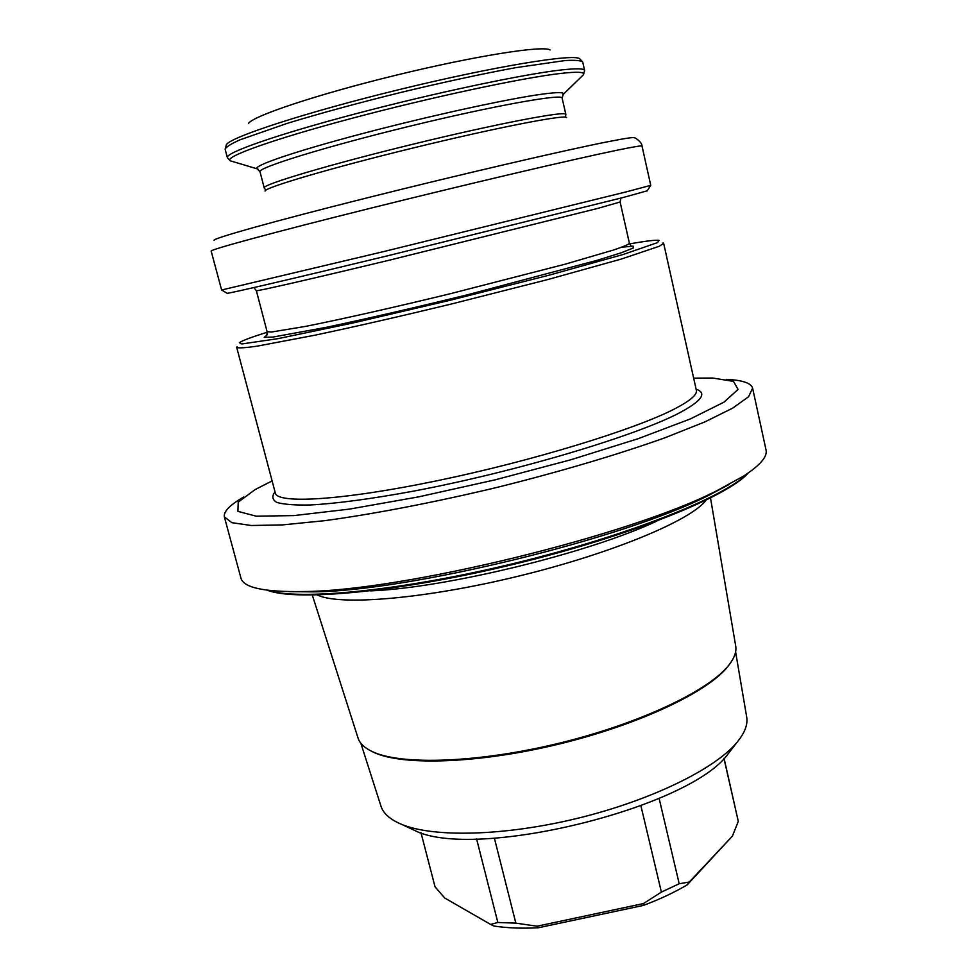 <?xml version="1.0" encoding="UTF-8"?>
<svg xmlns="http://www.w3.org/2000/svg" width="977" height="977" viewBox="0 0 977 977"><rect width="100%" height="100%" fill="white"/><g stroke="black" fill="none" stroke-linecap="round" stroke-linejoin="round"><path stroke-width="1.47" d="M726.229 379.345C742.3 380.102 751.105 383.033 752.608 388.138L766.041 449.97C767.617 456.601 760.143 465.296 743.607 476.068L716.898 490.71C629.725 535.543 401.303 591.232 303.273 591.537C264.071 592.172 243.273 587.641 240.904 577.981L224.368 516.918C223.367 511.692 229.815 505.036 243.749 496.963M752.608 388.138L748.529 396.772L732.64 408.166L704.686 421.991L665.166 437.696C618.575 454.354 559.662 471.842 497 487.413C434.191 502.422 373.837 514.024 324.816 520.668L282.5 524.905L251.309 525.504L231.964 522.695L224.368 516.918M693.658 378.148L712.673 378.026L733.495 381.384L738.062 389.444L723.981 402.158L690.263 418.974L637.969 438.758L570.861 459.764L495.144 479.841L418.693 496.853L349.436 509.102L293.918 515.6L256.23 516.186L237.887 511.374L238.229 502.117L255.168 489.55L272.119 480.916M748.272 472.953L747.942 473.308C727.254 496.609 630.641 535.848 515.624 563.839C400.631 591.915 296.8 601.539 267.698 590.377L267.246 590.218M659.109 798.368L679.198 883.745L689.31 882.023L732.396 836.104L687.319 884.771C674.594 892.319 659.976 899.194 643.452 905.398L538.474 927.747C521.828 928.614 507.002 928.04 493.983 926.037L490.649 924.437L497.83 922.471L476.581 838.889M420.965 832.624L435.021 886.762L444.669 897.985L490.649 924.437M494.399 838.205L515.844 923.143L497.83 922.471M640.912 805.793L661.392 892.099L679.198 883.745M723.933 758.335L738.294 821.376L724.042 758.237M731.993 748.822L728.244 753.682C690.25 808.187 473.039 861.14 414.224 830.23L408.655 827.641M735.596 651.867L746.697 717.057C747.991 724.665 744.645 733.226 736.67 742.752C714.492 769.217 650.67 800.505 577.651 818.286C504.645 836.104 433.58 837.692 401.706 824.405C390.25 819.618 383.338 813.56 380.981 806.208L360.831 743.228M730.088 663.493L728.085 666.204C708.716 691.472 639.764 724.433 559.528 743.949C479.316 763.538 402.927 766.017 374.106 752.498L371.077 751.008M710.511 498.001L735.718 646.127C736.646 651.708 734.399 657.997 728.952 664.995C709.497 690.36 640.106 723.505 559.332 743.167C478.596 762.878 401.73 765.382 372.787 751.814C364.726 748.113 359.829 743.57 358.095 738.185L312.298 595.066M709.143 494.374L708.887 495.229M706.017 500.224C691.521 520.069 612.64 553.251 518.616 576.125C424.616 599.084 339.312 605.923 317.305 594.981M656.923 521.059C589.046 553.006 445.463 588.007 370.491 590.877M732.396 836.104L738.294 821.376M515.844 923.143L537.094 926.208L643.477 903.554L661.392 892.099M566.513 117.545C565.329 114.297 496.829 127.56 414.187 147.722C331.545 167.849 264.62 187.596 265.06 191.04M626.184 191.883L650.743 185.349L642.011 146.061C641.938 145.414 633.548 146.819 616.817 150.275C573.914 159.117 466.029 184.433 369.257 208.541C272.327 232.685 209.579 249.782 211.166 251.089L221.62 289.998L384.217 251.455L626.184 191.883M227.03 293.234L227.153 293.308C229.436 293.442 293.063 278.653 386.623 256.035L623.143 197.513L647.311 190.784M629.591 243.908C646.347 240.94 656.178 239.768 659.084 240.415L657.497 242.626L623.07 254.521L549.562 275.062L451.301 299.988L352.599 323.069L277.883 338.677L241.844 343.953L239.426 342.719C241.71 340.814 250.967 337.321 267.209 332.253M663.029 242.882L663.652 243.334L659.328 246.253L621.543 258.99L548.024 279.495L452.229 303.798C400.753 316.255 354.956 326.721 314.85 335.209L256.756 346.224C245.032 347.873 238.351 348.264 236.703 347.409L237.057 346.725M538.474 927.747L537.094 926.208M643.477 903.554L643.452 905.398M687.319 884.771L689.31 882.023M747.759 473.32C725.313 496.743 629.115 535.408 515.441 563.082C401.779 590.829 298.583 600.77 267.881 590.291M550.124 49.949C543.212 45.211 475.359 55.836 396.479 75.095C317.586 94.305 252.457 116.092 248.5 123.481M275.013 491.834C271.655 496.243 272.253 499.772 276.809 502.398C283.757 504.425 294.883 505.292 310.185 504.975C335.99 503.619 371.822 498.868 414.138 491.016C516.003 471.793 637.212 435.461 680.053 412.55C701.913 400.79 707.263 392.998 696.112 389.176M214.146 240.33C211.643 238.754 272.229 221.657 366.766 197.94C461.132 174.26 567.039 149.689 609.416 141.433C626.294 138.136 634.623 136.951 634.403 137.879C634.5 136.89 642.304 142.41 642.011 146.061M253.825 287.58L256.353 290.682C255.705 291.659 309.282 279.446 390.067 259.992L597.912 208.37L620.102 202.007L629.432 243.358C628.48 244.543 623.179 246.754 613.556 250.014L565.194 264.169L449.811 293.845C393.096 307.621 339.459 319.687 305.203 326.452L271.521 332.021L267.1 331.692L266.819 334.855M621.836 247.181L633.157 246.167L633.401 247.95L621.604 252.652L597.655 260.175L468.41 294.541C416.275 307.364 365.422 319.076 326.074 327.368L272.852 337.077L264.205 337.346L267.356 334.745M236.703 347.409L275.319 492.994C277.089 504.108 341.779 500.554 437.134 480.745C532.355 461.046 635.722 429.233 674.96 408.716C690.25 400.741 697.395 394.623 696.369 390.348L663.652 243.334M289.925 591.647L312.616 591.854C407.165 591.537 624.657 538.51 708.765 495.29L728.805 484.653M258.172 169.229L257.146 168.838C252.298 166.017 294.59 151.459 362.333 133.617C429.929 115.799 508.516 98.665 542.32 94.134C557.354 92.119 564.364 92.143 563.326 94.195L562.117 98.103L565.854 114.394C566.672 110.438 497.586 123.554 413.308 144.12C329.017 164.637 261.641 184.787 264.193 187.926L265.878 190.185M562.117 98.103C562.776 93.401 493.409 105.797 408.984 126.399C324.559 146.965 257.269 167.873 260.016 171.757L264.193 187.926M581.767 76.353L583.477 74.704C585.113 71.932 577.358 71.529 560.236 73.483C521.755 77.916 429.514 97.615 350.462 118.718C271.24 139.821 223.391 157.224 230.279 160.802L232.563 161.486M584.637 70.527L582.732 62.088C581.156 60.501 575.306 59.976 565.17 60.537L515.771 67.657C481.966 73.886 443.607 82.166 400.717 92.473C357.887 103.061 320.041 113.356 287.153 123.383L240.012 139.809C230.767 143.973 225.809 147.124 225.15 149.261L227.336 157.639C225.186 152.803 276.296 134.753 355.139 113.93C433.837 93.096 523.159 74.228 561.03 69.99C576.332 68.28 584.197 68.463 584.637 70.527L583.477 74.704L562.593 95.025M582.732 62.088L579.642 58.693C573.243 53.515 493.922 66.473 399.972 89.408C306.009 112.282 229.619 137.293 226.31 144.816L225.15 149.261M728.085 666.204L728.952 664.995M374.106 752.498L372.787 751.814M709.949 494.704L709.839 494.057M256.353 290.682L267.1 331.692M629.432 243.358L631.13 246.045M620.102 202.007L620.92 198.087M647.238 190.906L650.633 185.422M227.153 293.308L221.62 289.998M728.244 753.682L736.67 742.752M414.224 830.23L401.706 824.405M728.927 484.592L716.898 490.71M289.778 591.647L303.273 591.537M260.016 171.757L257.146 168.838L230.279 160.802L227.336 157.639M565.854 114.394L565.39 117.167"/></g></svg>
